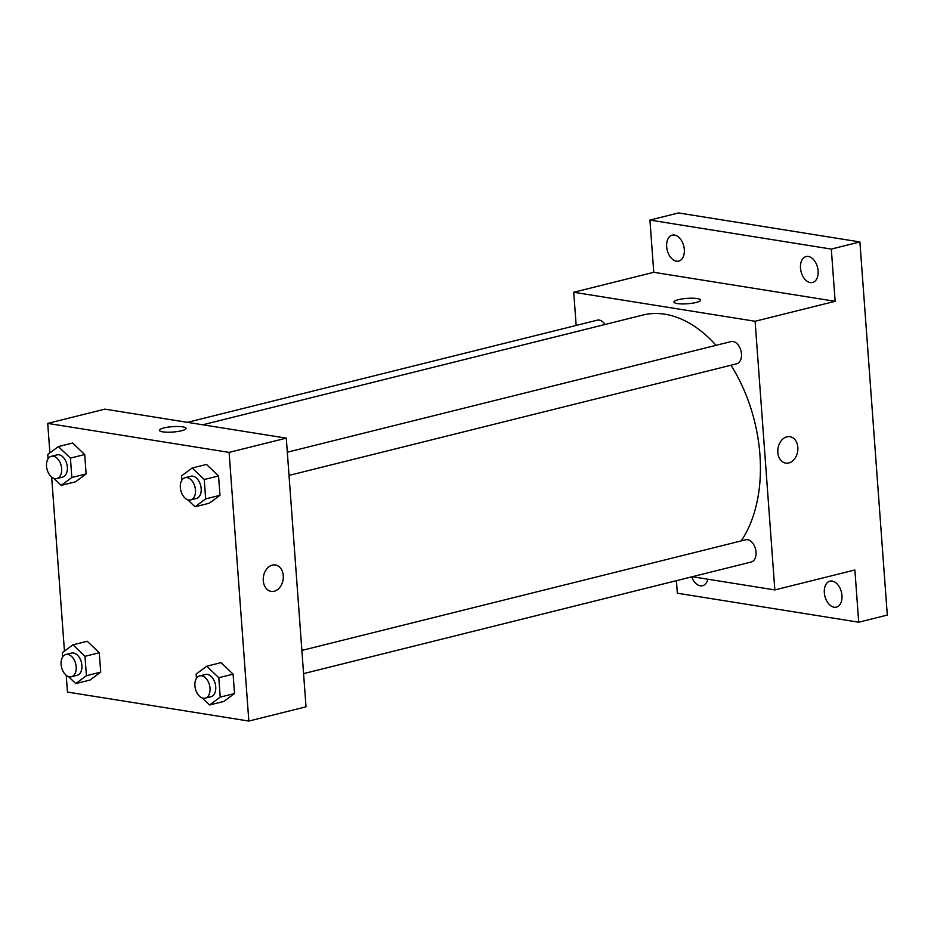 <?xml version="1.0" encoding="UTF-8"?>
<svg xmlns="http://www.w3.org/2000/svg" width="934" height="934" viewBox="0 0 934 934"><rect width="100%" height="100%" fill="white"/><g stroke="black" fill="none" stroke-linecap="round" stroke-linejoin="round"><path stroke-width="1.4" d="M576.161 325.441L573.721 292.26L653.765 272.308L649.924 220.074L678.516 212.94L859.899 241.941L887.3 615.086L858.708 622.207L677.325 593.207L676.414 580.679M649.924 220.074L831.307 249.074L859.899 241.941M831.307 249.074L835.148 301.308L755.104 321.261L774.835 589.926L854.879 569.973L858.708 622.207M789.942 436.692A13.368 9.947 -80.9 0 1 797.87 449.429A13.368 9.947 -80.9 0 1 788.798 462.96A13.368 9.947 -80.9 0 1 785.727 463.101A13.368 9.947 -80.9 0 1 778.01 448.32A13.368 9.947 -80.9 0 1 789.954 436.692A13.368 9.947 -80.9 0 1 797.87 449.429A13.368 9.947 -80.9 0 1 788.798 462.96A13.368 9.947 -80.9 0 1 785.727 463.101M841.966 595.565A13.368 8.511 76 0 1 836.385 607.135A13.368 8.511 76 0 1 824.337 592.751A13.368 8.511 76 0 1 829.917 581.182A13.368 8.511 76 0 1 841.966 595.565M707.809 579.208A13.368 8.511 76 0 1 702.566 585.735A13.368 8.511 76 0 1 691.697 576.862M684.307 249.53A13.368 8.511 76 0 1 678.726 261.1A13.368 8.511 76 0 1 666.678 246.716A13.368 8.511 76 0 1 672.258 235.146A13.368 8.511 76 0 1 684.307 249.53M818.126 270.93A13.368 8.511 76 0 1 812.545 282.5A13.368 8.511 76 0 1 800.496 268.116A13.368 8.511 76 0 1 806.077 256.546A13.368 8.511 76 0 1 818.126 270.93M653.765 272.308L835.148 301.308M741.141 540.914A129.884 82.682 -104 0 0 730.972 365.229M716.051 345.335A129.884 82.682 -104 0 0 642.861 315.062L202.748 424.783M573.721 292.26L755.104 321.261M774.835 589.926L692.257 576.722M605.034 324.495A11.465 7.297 -104 0 0 597.316 320.175L187.477 422.343M303.573 673.624L751.24 562.023A11.465 7.297 -104 0 0 755.548 549.134A11.465 7.297 -104 0 0 745.694 539.782L301.869 650.426M289.015 475.406L736.681 363.805A11.465 7.297 -104 0 0 740.989 350.927A11.465 7.297 -104 0 0 731.135 341.564L287.31 452.208M673.951 302.044A13.368 2.697 175.8 0 1 682.485 298.88A13.368 2.697 175.8 0 1 697.289 298.576A13.368 2.697 175.8 0 1 700.617 300.083A13.368 2.697 175.8 0 1 687.482 303.76A13.368 2.697 175.8 0 1 673.951 302.044A13.368 2.697 175.8 0 1 682.474 298.88A13.368 2.697 175.8 0 1 697.289 298.565A13.368 2.697 175.8 0 1 700.617 300.083M49.887 452.885L47.727 423.394L104.9 409.139L286.283 438.139L306.013 706.804L248.841 721.06L67.458 692.059L66.221 675.282M47.727 423.394L229.11 452.395L286.283 438.139M229.11 452.395L248.841 721.06M275.39 564.977A13.368 9.947 -80.9 0 1 283.306 577.702A13.368 9.947 -80.9 0 1 274.234 591.234A13.368 9.947 -80.9 0 1 271.164 591.374A13.368 9.947 -80.9 0 1 263.446 576.605A13.368 9.947 -80.9 0 1 275.39 564.977A13.368 9.947 -80.9 0 1 283.317 577.714A13.368 9.947 -80.9 0 1 274.234 591.234A13.368 9.947 -80.9 0 1 271.164 591.374M72.665 443.031L84.714 454.543L86.138 473.923L75.514 481.804L86.138 473.923L84.714 454.543L72.665 443.031L58.375 446.592L70.424 458.104L71.848 477.496L61.224 485.376L53.845 478.325M221.043 662.638L233.091 674.15L234.516 693.542L223.891 701.422L234.516 693.542L233.091 674.15L221.043 662.638L206.753 666.211L218.801 677.71L220.226 697.103L209.601 704.983L202.223 697.943M64.446 651.103L51.662 477.076M206.496 464.432L218.544 475.931L219.969 495.324L209.333 503.204L219.969 495.324L218.544 475.931L206.496 464.432L192.194 467.992L204.242 479.504L205.667 498.884L195.043 506.777L187.664 499.725M87.224 641.249L99.273 652.749L100.697 672.141L90.073 680.022L100.697 672.141L99.273 652.749L87.224 641.249L72.934 644.81L84.982 656.31L86.407 675.702L75.782 683.583L68.404 676.543M159.387 430.329A13.368 2.697 175.8 0 1 167.922 427.165A13.368 2.697 175.8 0 1 182.725 426.85A13.368 2.697 175.8 0 1 186.053 428.367A13.368 2.697 175.8 0 1 172.918 432.033A13.368 2.697 175.8 0 1 159.387 430.317A13.368 2.697 175.8 0 1 167.922 427.153A13.368 2.697 175.8 0 1 182.725 426.85A13.368 2.697 175.8 0 1 186.053 428.367M62.625 656.987L62.309 652.691L72.934 644.81M71.416 676.741L77.125 675.317A11.465 7.297 -104 0 0 81.433 662.428A11.465 7.297 -104 0 0 71.579 653.076L65.87 654.5A11.465 7.297 -104 0 0 61.259 665.907A11.465 7.297 -104 0 0 69.466 676.811A11.465 7.297 -104 0 0 71.416 676.741A11.465 7.297 -104 0 0 75.712 663.852A11.465 7.297 -104 0 0 65.87 654.5M84.982 656.31L99.273 652.749M86.407 675.702L100.697 672.141M75.782 683.583L90.073 680.022M48.066 458.781L47.751 454.473L58.375 446.592M56.857 478.535L62.578 477.099A11.465 7.297 -104 0 0 66.874 464.221A11.465 7.297 -104 0 0 57.032 454.858L51.312 456.294A11.465 7.297 -104 0 0 46.7 467.689A11.465 7.297 -104 0 0 54.908 478.605A11.465 7.297 -104 0 0 56.857 478.535A11.465 7.297 -104 0 0 61.165 465.646A11.465 7.297 -104 0 0 51.312 456.294M70.424 458.104L84.714 454.543M71.848 477.496L86.138 473.923M61.224 485.376L75.514 481.804M196.444 678.388L196.128 674.091L206.753 666.211M205.235 698.142L210.944 696.717A11.465 7.297 -104 0 0 215.252 683.828A11.465 7.297 -104 0 0 205.41 674.476L199.689 675.901A11.465 7.297 -104 0 0 195.078 687.296A11.465 7.297 -104 0 0 203.285 698.212A11.465 7.297 -104 0 0 205.235 698.142A11.465 7.297 -104 0 0 209.543 685.252A11.465 7.297 -104 0 0 199.689 675.901M218.801 677.71L233.091 674.15M220.226 697.103L234.516 693.542M209.601 704.983L223.891 701.422M181.885 480.169L181.57 475.873L192.194 467.992M190.676 499.923L196.397 498.499A11.465 7.297 -104 0 0 200.705 485.622A11.465 7.297 -104 0 0 190.851 476.258L185.13 477.683A11.465 7.297 -104 0 0 180.519 489.089A11.465 7.297 -104 0 0 188.726 500.005A11.465 7.297 -104 0 0 190.676 499.923A11.465 7.297 -104 0 0 194.984 487.046A11.465 7.297 -104 0 0 185.13 477.683M204.242 479.504L218.544 475.931M205.667 498.884L219.969 495.324M195.043 506.777L209.333 503.204"/></g></svg>
